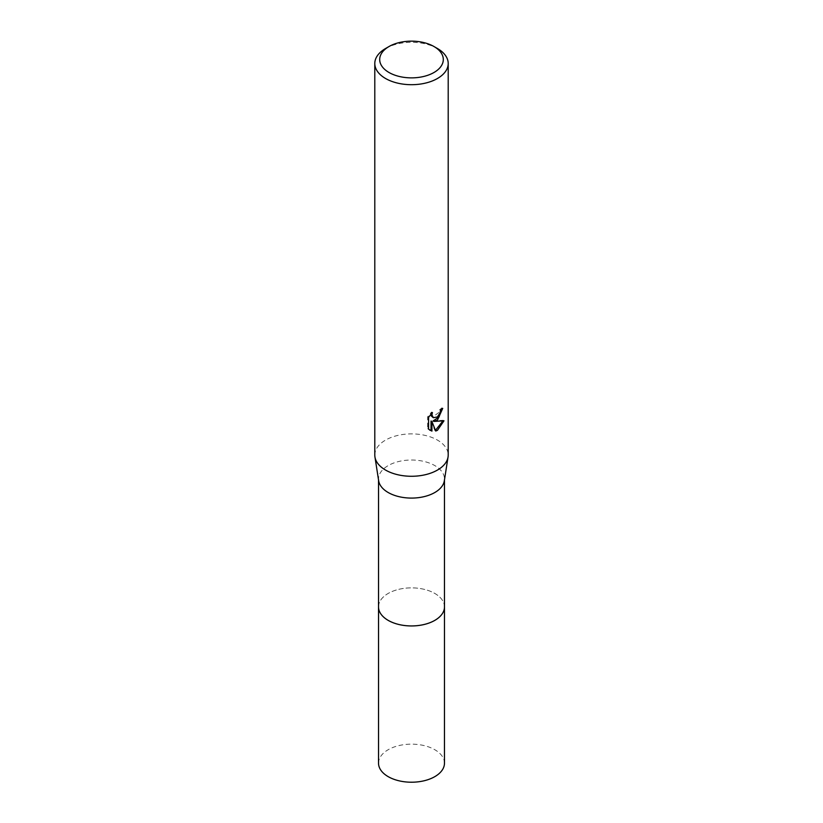 <?xml version="1.0" encoding="UTF-8"?>
<svg xmlns="http://www.w3.org/2000/svg" width="823" height="823" viewBox="0 0 823 823"><rect width="100%" height="100%" fill="white"/><g stroke="black" fill="none" stroke-linecap="round" stroke-linejoin="round"><path stroke-width="0.62" stroke-dasharray="4.12 3.09" d="M378.529 606.901A32.971 19.032 180 0 1 381.399 599.134A32.971 19.032 180 0 1 388.189 593.445A32.971 19.032 180 0 1 441.601 599.134A32.971 19.032 180 0 1 444.471 606.901M378.529 606.541A32.971 19.042 180 0 1 381.399 599.144A32.971 19.042 180 0 1 388.178 593.445A32.971 19.042 180 0 1 441.601 599.144A32.971 19.042 180 0 1 444.471 606.541M378.662 480.766A32.971 19.032 180 0 1 378.529 479.048A32.971 19.032 180 0 1 388.189 465.592A32.971 19.032 180 0 1 424.112 461.466A32.971 19.032 180 0 1 444.471 479.048A32.971 19.032 180 0 1 444.338 480.766M374.794 455.078A36.706 21.192 180 0 1 385.545 440.099A36.706 21.192 180 0 1 425.542 435.501A36.706 21.192 180 0 1 448.206 455.078M441.776 409.237L441.838 407.879A35.482 20.482 180 0 1 439.616 409.751L439.235 412.2L432.456 417.199M439.616 409.751L440.49 410.255M431.046 414.01L431.55 412.045L427.662 416.808L427.662 428.629L428.567 429.153M427.662 416.808L428.567 417.333M431.55 412.045L432.425 412.549M441.838 407.879L442.723 408.393M442.836 421.067L443.083 420.275L433.063 420.934M427.662 428.629L429.719 430.131M431.036 421.037L434.863 430.542L435.46 430.336M434.863 430.542L435.727 431.036M443.083 420.275L443.988 420.8M385.545 48.526A36.706 21.192 180 0 1 437.455 48.526M378.529 763.178A32.971 19.032 180 0 1 398.877 745.597A32.971 19.032 180 0 1 434.811 749.722A32.971 19.032 180 0 1 444.471 763.178M378.529 606.397A32.982 19.042 180 0 1 399.299 589.217A32.982 19.042 180 0 1 434.822 593.445A32.982 19.042 180 0 1 444.471 606.397M378.529 479.912L378.529 479.048M430.151 430.408L429.256 429.884M444.471 479.912L444.471 479.048"/><path stroke-width="1.23" d="M444.471 606.397A32.982 19.042 180 0 1 444.482 606.911A32.971 19.032 180 0 1 434.811 620.367A32.971 19.032 180 0 1 398.888 624.492A32.971 19.032 180 0 1 378.529 606.901A32.982 19.042 180 0 1 378.529 606.397M444.471 606.541A32.971 19.042 180 0 1 434.822 620.377A32.971 19.042 180 0 1 398.589 624.431A32.971 19.042 180 0 1 378.529 606.541M433.988 46.53L437.455 48.526A36.706 21.192 180 0 1 448.206 63.515L448.206 455.078A36.706 21.192 180 0 1 448.051 456.981L444.338 480.766A32.971 19.032 180 0 1 434.811 492.514A32.971 19.032 180 0 1 400.266 496.948A32.971 19.032 180 0 1 378.662 480.766L374.949 456.981A36.706 21.192 180 0 1 374.794 455.078L374.794 63.515A36.706 21.192 180 0 1 385.545 48.526L389.012 46.53A31.809 18.363 180 0 1 433.988 46.53A31.809 18.363 180 0 1 433.988 72.496A31.809 18.363 180 0 1 389.012 72.496A31.809 18.363 180 0 1 389.012 46.53L385.545 48.526M448.051 456.981A36.706 21.192 180 0 1 437.455 470.067A36.706 21.192 180 0 1 398.99 475.005A36.706 21.192 180 0 1 374.949 456.981M437.455 420.121L433.937 421.438L443.988 420.8L437.455 430.316L435.727 431.036L431.921 421.541L431.921 431.118L428.567 429.153L428.567 417.333L432.425 412.549L431.91 414.895L433.33 417.703L437.455 416.942L440.11 412.704L440.49 410.255A36.706 21.192 0 0 0 442.723 408.393L437.455 420.121M448.206 63.515A36.706 21.192 180 0 1 437.455 78.494A36.706 21.192 180 0 1 397.458 83.082A36.706 21.192 180 0 1 374.794 63.515M441.776 409.237L439.019 417.066L433.063 420.934L433.937 421.438M433.33 417.703L431.406 416.078L431.046 414.01M429.719 430.131L431.036 430.614L431.036 421.037L431.921 421.541M435.46 430.336L442.836 421.067M431.036 430.614L431.921 431.118M378.518 606.911A32.982 19.042 180 0 0 388.178 620.377A32.982 19.042 180 0 0 424.123 624.503A32.982 19.042 180 0 0 444.482 606.911L444.471 763.178A32.971 19.032 180 0 1 424.112 780.77A32.971 19.032 180 0 1 388.189 776.645A32.971 19.032 180 0 1 378.529 763.178L378.529 479.912M444.471 606.901L444.471 479.912"/></g></svg>
